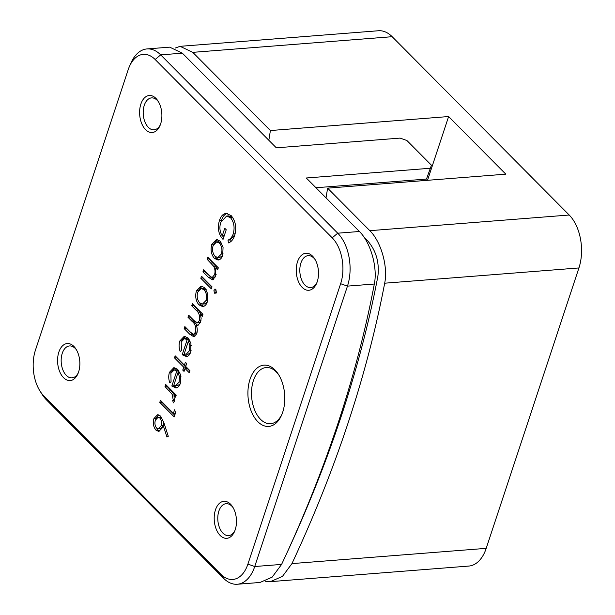 <?xml version="1.0" encoding="UTF-8"?>
<svg xmlns="http://www.w3.org/2000/svg" width="615" height="615" viewBox="0 0 615 615"><rect width="100%" height="100%" fill="white"/><g stroke="black" fill="none" stroke-linecap="round" stroke-linejoin="round"><path stroke-width="0.92" d="M180.087 46.325L378.448 30.75A38.414 22.932 85.5 0 1 392.162 36.7L192.772 52.352L180.087 46.325L175.129 48.085M192.772 52.352L270.4 130.541A1126.934 739.338 135.2 0 1 268.824 140.258M427.533 180.303L448.619 116.543L505.814 174.16L327.603 188.152L369.823 230.679L569.206 215.019L392.162 36.7M569.206 215.019A38.414 22.932 85.5 0 1 578.93 267.948L384.683 283.2A1126.934 739.338 -44.8 0 1 291.948 563.601L486.204 548.349L578.93 267.948M486.204 548.349A38.414 22.932 85.5 0 1 468.776 566.069L270.416 581.652L282.508 576.355L291.948 563.601M324.912 462.403L324.313 462.449M448.619 116.543L270.4 130.541M286.775 553.239A1126.934 739.338 135.2 0 0 377.871 276.343C379.493 262.69 376.226 251.02 368.085 241.318L364.149 237.352M265.234 581.275L270.416 581.652M384.683 283.2C388.211 266.495 380.939 241.449 369.823 230.679M327.603 188.152A1126.934 739.338 -44.8 0 1 326.027 197.876M155.926 98.377A18.565 11.085 85.5 0 1 158.001 100.998A18.565 11.085 85.5 0 1 159.946 125.737A18.565 11.085 85.5 0 1 145.578 129.65A18.565 11.085 85.5 0 1 140.873 104.066A18.565 11.085 85.5 0 1 155.926 98.377M158.532 101.875A16.005 9.556 -94.5 0 0 157.256 100.376A16.005 9.556 -94.5 0 0 151.544 97.893A16.005 9.556 -94.5 0 0 143.341 109.747A16.005 9.556 -94.5 0 0 148.338 127.336A16.005 9.556 -94.5 0 0 154.05 129.811A16.005 9.556 -94.5 0 0 160.331 124.791M312.543 256.124A18.565 11.085 85.5 0 1 314.619 258.746A18.565 11.085 85.5 0 1 316.564 283.484A18.565 11.085 85.5 0 1 302.196 287.397A18.565 11.085 85.5 0 1 297.499 261.813A18.565 11.085 85.5 0 1 312.543 256.124M315.149 259.622A16.005 9.556 -94.5 0 0 313.873 258.115A16.005 9.556 -94.5 0 0 308.161 255.64A16.005 9.556 -94.5 0 0 299.959 267.494A16.005 9.556 -94.5 0 0 304.955 285.083A16.005 9.556 -94.5 0 0 310.667 287.559A16.005 9.556 -94.5 0 0 316.948 282.539M274.913 369.899A30.735 18.35 85.5 0 1 278.357 374.243A30.735 18.35 85.5 0 1 281.57 415.187A30.735 18.35 85.5 0 1 257.793 421.667A30.735 18.35 85.5 0 1 250.013 379.324A30.735 18.35 85.5 0 1 274.913 369.899M278.879 375.096A28.175 16.82 -94.5 0 0 276.25 371.898A28.175 16.82 -94.5 0 0 266.195 367.539A28.175 16.82 -94.5 0 0 251.75 388.403A28.175 16.82 -94.5 0 0 260.552 419.345A28.175 16.82 -94.5 0 0 270.608 423.712A28.175 16.82 -94.5 0 0 281.954 414.264M230.51 504.169A18.565 11.085 85.5 0 1 232.585 506.791A18.565 11.085 85.5 0 1 234.53 531.529A18.565 11.085 85.5 0 1 220.162 535.442A18.565 11.085 85.5 0 1 215.465 509.858A18.565 11.085 85.5 0 1 230.51 504.169M233.116 507.667A16.005 9.556 -94.5 0 0 231.84 506.168A16.005 9.556 -94.5 0 0 226.128 503.685A16.005 9.556 -94.5 0 0 217.925 515.539A16.005 9.556 -94.5 0 0 222.922 533.128A16.005 9.556 -94.5 0 0 228.634 535.604A16.005 9.556 -94.5 0 0 234.915 530.584M73.892 346.422A18.565 11.085 85.5 0 1 75.968 349.051A18.565 11.085 85.5 0 1 77.913 373.782A18.565 11.085 85.5 0 1 63.545 377.695A18.565 11.085 85.5 0 1 58.84 352.118A18.565 11.085 85.5 0 1 73.892 346.422M76.498 349.92A16.005 9.556 -94.5 0 0 75.222 348.421A16.005 9.556 -94.5 0 0 69.51 345.938A16.005 9.556 -94.5 0 0 61.308 357.792A16.005 9.556 -94.5 0 0 66.305 375.381A16.005 9.556 -94.5 0 0 72.017 377.856A16.005 9.556 -94.5 0 0 78.297 372.836M207.109 259.253L207.785 257.208L218.317 267.817L217.641 269.862L215.742 267.956L215.727 276.396L212.529 279.802L208.324 277.257L202.95 271.838L203.627 269.793L211.06 276.958L212.36 277.304L214.55 274.736C215.373 271.738 215.073 268.909 213.643 266.257L207.109 259.253L209.285 258.715M213.912 290.088L215.642 289.304L216.126 292.325L214.381 293.109L213.912 290.088L215.996 289.826M214.95 289.012L215.642 289.304M215.081 293.417L214.381 293.109L215.78 293.001M200.821 278.28L201.497 276.227L212.029 286.836L211.352 288.889L200.821 278.28L202.996 277.742M204.703 287.651L207.678 293.701L207.324 301.811C206.494 304.333 205.218 305.863 203.496 306.401L202.666 306.562L198.991 304.917C195.816 301.073 194.963 296.376 196.423 290.834L201.067 286.052L204.703 287.651M186.668 363.519L185.707 366.44L189.95 370.722L189.274 372.775L185.023 368.493L184.054 371.422L182.763 370.115L183.731 367.186L174.491 357.884L175.167 355.831L184.408 365.141L185.376 362.212L186.668 363.519M176.09 387.896L171.839 386.028L176.774 371.099L174.137 369.915L170.878 373.282L171.062 381.654L169.863 382.868C168.487 379.263 168.372 375.719 169.502 372.236L173.861 367.639L177.697 369.308L180.579 374.766L180.387 383.268C179.465 386.036 178.035 387.581 176.09 387.896L175.798 387.927M155.157 59.509A33.295 19.88 -94.5 0 0 129.404 66.535A33.295 19.88 -94.5 0 0 128.181 69.718L35.447 350.12A33.295 19.88 -94.5 0 0 40.152 391.286A33.295 19.88 -94.5 0 0 43.88 395.991L220.923 574.31A33.295 19.88 -94.5 0 0 247.907 564.101L340.641 283.707A33.295 19.88 -94.5 0 0 332.208 237.828L155.157 59.509L160.684 54.873L337.727 233.193A38.414 22.932 85.5 0 1 347.46 286.129L254.725 566.523A38.414 22.932 85.5 0 1 237.305 584.25A38.414 22.932 85.5 0 1 223.599 578.3L46.548 399.981A38.414 22.932 85.5 0 1 42.243 394.553L40.152 391.286M160.607 416.071L163.951 422.843L168.272 436.281L166.965 437.073L163.136 425.173L162.498 427.679L158.801 431.438L155.987 430.146C153.389 427.002 152.704 423.143 153.935 418.569L157.563 414.756L160.607 416.071M173.392 413.349L174.552 409.836L175.59 412.665L174.191 416.885L159.785 402.364L160.461 400.319L173.392 413.349L175.413 413.188M165.005 386.566L165.689 384.513L176.221 395.122L175.544 397.175L173.991 395.614L174.376 401.426L173.43 402.848L172.677 400.596L173.215 399.735L172.039 394.138L165.005 386.566L167.18 386.02M186.445 356.577L182.194 354.717L187.129 339.788L184.5 338.596L181.233 341.963L181.425 350.342L180.218 351.549C178.842 347.952 178.727 344.408 179.857 340.918L184.223 336.32L188.052 337.989L190.934 343.454L190.742 351.949C189.82 354.724 188.39 356.269 186.445 356.577L186.161 356.608M191.719 305.786L192.395 303.741L202.935 314.35L202.25 316.394L200.421 314.557L201.136 318.362L200.536 322.337L197.761 325.381L196.239 325.081C197.384 327.98 197.561 330.87 196.754 333.761L193.925 336.782L189.874 334.36L184.169 328.618L184.846 326.565L190.558 332.323L193.571 334.337L195.578 332.108C196.339 327.288 195.163 323.698 192.041 321.33L187.944 317.202L188.621 315.157L193.979 320.546L197.354 322.867L199.36 320.676C200.136 316.087 199.068 312.612 196.154 310.252L191.719 305.786L193.894 305.248M220.093 241.118L223.068 247.168L222.715 255.279C221.884 257.8 220.608 259.33 218.879 259.868L218.056 260.03L214.381 258.385C211.206 254.541 210.345 249.844 211.814 244.301L216.457 239.519L220.093 241.118M231.163 215.596C235.63 221.046 236.798 227.681 234.676 235.499C233.293 239.473 231.217 241.949 228.449 242.91L227.981 240.096C230.271 239.235 232.016 237.182 233.216 233.946C234.93 227.627 234.038 222.215 230.54 217.702L226.581 216.057L220.808 222.315C219.248 227.227 219.724 231.74 222.238 235.868L224.752 228.257L226.228 229.749L223.037 239.404C218.533 234.446 217.31 228.196 219.386 220.654C220.654 216.641 222.653 214.258 225.382 213.505L226.205 213.382L231.163 215.596M431.43 165.212L426.487 179.065L431.43 165.212L406.915 140.52L400.096 138.098L276.327 147.823L182.355 53.174L169.679 47.147L146.977 48.931A38.414 22.932 85.5 0 1 160.684 54.873L182.355 53.174M430.054 168.279L306.293 177.996L359.406 231.494C370.522 242.272 377.825 267.317 374.327 284.015L347.46 286.129L340.641 283.707M129.404 66.535L130.964 62.976A38.414 22.932 85.5 0 1 146.977 48.931M426.487 179.065L315.964 187.744M237.305 584.25L260.007 582.466L272.122 577.17L281.593 564.416A1114.126 730.935 135.2 0 0 374.327 284.015M164.659 425.057L163.136 425.173M159.846 431.161L158.032 429.985L155.987 430.146M158.032 429.985L156.656 428.086M155.733 419.261L155.979 418.408L153.935 418.569M155.979 418.408L158.632 414.856M161.999 417.992L160.169 417.124L158.124 417.285L155.372 420.168C154.511 423.197 154.911 425.818 156.587 428.017L158.316 428.786L161.161 425.765C162.022 422.751 161.591 420.191 159.877 418.069L158.124 417.285M163.336 425.157L163.59 421.744M158.316 428.786L160.361 428.624L162.821 426.556M163.044 425.611L161.161 425.765M161.922 417.908L159.877 418.069M174.745 415.217L161.83 402.202L159.785 402.364M176.09 395.507L173.991 395.614M174.614 400.442L172.677 400.596M174.683 399.619L173.215 399.735M174.883 395.537L174.091 393.977L172.039 394.138M174.091 393.977L167.057 386.404M171.37 372.09L169.502 372.236M171.8 371.375L174.875 367.685M176.889 387.696L173.884 385.866L171.839 386.028M173.884 385.866L174.037 385.397M178.273 372.598L178.819 370.945L176.774 371.099M178.819 370.945L176.19 369.753L174.137 369.915M179.795 372.482L177.996 372.621L173.807 385.282L177.72 385.613L180.172 383.86M180.964 376.657L179.495 376.772L177.996 372.621M180.756 381.93L179.057 382.069L179.495 376.772M175.667 385.774L179.057 382.069M189.827 371.106L187.075 368.331L185.023 368.493M184.531 369.976L182.763 370.115M185.307 368.47L185.784 367.024L183.731 367.186M185.784 367.024L176.543 357.722L174.491 357.884M176.543 357.722L176.666 357.338M186.184 365.003L184.408 365.141M181.733 340.772L179.857 340.918M182.155 340.057L185.23 336.374M187.252 356.377L184.239 354.555L182.194 354.717M184.239 354.555L184.392 354.086M188.628 341.287L189.174 339.626L187.129 339.788M189.174 339.626L186.545 338.435L184.5 338.596M190.15 341.164L188.351 341.302L184.162 353.971L188.075 354.294L190.527 352.541M191.319 345.346L189.851 345.461L188.351 341.302M191.111 350.619L189.412 350.75L189.851 345.461M186.03 354.455L189.412 350.75M202.804 314.726L200.421 314.557M198.676 325.058L196.239 325.081M194.901 336.466L186.222 328.456L184.169 328.618M193.571 334.337L196.846 333.461M197.161 331.977L195.578 332.108M197.107 325.012L189.997 317.04L187.944 317.202M197.354 322.867L200.636 322.006M200.967 320.553L199.36 320.676M201.251 314.488L198.199 310.091L193.771 305.632M203.68 306.339L201.036 304.756L198.991 304.917M201.036 304.756L199.514 302.703M198.338 290.68L196.423 290.834M198.645 290.172L202.074 286.106M206.256 289.742L203.242 288.304L201.197 288.466L197.715 292.125C196.6 296.361 197.246 299.936 199.66 302.864L202.435 304.094L206.033 300.504C207.109 296.23 206.44 292.625 204.019 289.688L201.197 288.466M202.435 304.094L204.48 303.933L207.178 302.226M207.724 300.366L206.033 300.504M206.063 289.534L204.019 289.688M211.906 287.22L202.865 278.118M216.434 292.948L215.957 289.926M218.194 268.194L215.742 267.956M213.528 279.494L204.995 271.676L202.95 271.838M212.36 277.304L214.412 277.142L215.757 276.304M216.173 274.613L214.55 274.736M216.503 267.894L215.688 266.095L213.643 266.257M215.688 266.095L209.161 259.1M219.071 259.807L216.426 258.223L214.381 258.385M216.426 258.223L214.904 256.163M213.728 244.147L211.814 244.301M214.035 243.64L217.464 239.573M221.646 243.202L218.632 241.772L216.588 241.933L213.105 245.593C211.99 249.821 212.636 253.403 215.05 256.332L217.825 257.562L221.423 253.972C222.499 249.698 221.823 246.092 219.401 243.156L216.588 241.933M217.825 257.562L219.87 257.401L222.569 255.694M223.114 253.834L221.423 253.972M221.454 243.002L219.401 243.156M230.356 241.903L230.033 239.935L227.981 240.096M230.033 239.935L234.922 234.707M235.161 233.792L233.216 233.946M233.031 218.025L232.593 217.541L230.54 217.702M232.593 217.541L228.634 215.896L226.581 216.057M224.26 235.706L222.238 235.868M223.645 237.559L222.545 235.845M221.215 221.208L221.431 220.493L219.386 220.654M221.431 220.493C222.707 216.48 224.706 214.097 227.427 213.344M226.935 213.382L225.382 213.505M332.208 237.828L337.727 233.193L359.406 231.494M247.907 564.101L254.725 566.523L281.593 564.416M223.599 578.3L220.923 574.31M46.548 399.981L43.88 395.991M170.593 389.971L168.548 390.125M191.926 334.199L189.874 334.36M194.094 321.168L192.041 321.33M198.199 310.091L196.154 310.252M210.376 277.096L208.324 277.257M212.967 262.928L210.922 263.089"/></g></svg>
